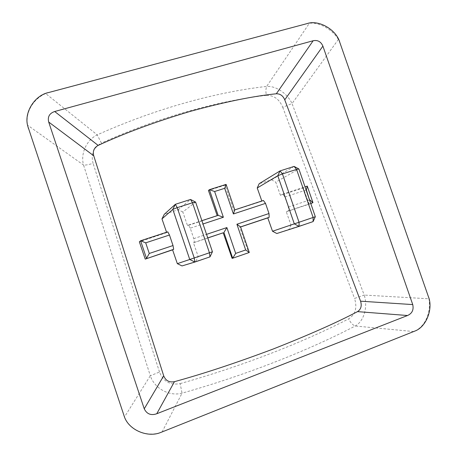 <?xml version="1.0" encoding="UTF-8"?>
<svg xmlns="http://www.w3.org/2000/svg" width="457" height="457" viewBox="0 0 457 457"><rect width="100%" height="100%" fill="white"/><g stroke="black" fill="none" stroke-linecap="round" stroke-linejoin="round"><path stroke-width="0.34" stroke-dasharray="2.29 1.71" d="M307.258 186.102L303.305 187.993L280.421 195.293L282.729 194.151L284.9 196.996L288.361 207.072L288.464 210.86L286.271 211.751L290.96 224.953L315.319 216.715M280.421 195.293L275.754 182.166L298.878 168.964M261.827 201.006L263.426 200.48M294.119 166.417L271.544 179.835L259.188 183.691M182.017 265.923L209.98 256.874M166.559 232.253L166.685 232.619L167.793 231.853M195.933 261.175L198.201 256.548L193.454 242.798L194.345 242.387L193.785 238.617L190.255 228.174L203.017 223.97M193.785 238.617L206.541 234.361M190.255 228.174L188.484 225.061L201.897 220.662M217.212 215.641L218.12 215.344M217.275 215.824L187.536 225.661L182.817 211.991L195.596 202.074M188.484 225.061L187.536 225.661M282.729 194.151L305.03 186.833M232.105 258.371L248.648 252.658L239.748 227.255L240.571 226.9M239.748 227.255L240.593 226.969M166.685 232.619L139.351 241.816M182.817 211.991L178.184 209.717L164.292 214.299M261.918 201.257L233.835 210.386L225.01 185.194L208.438 190.46M271.544 179.835L275.754 182.166M286.271 211.751L309.103 204.193L303.305 187.993M290.96 224.953L289.11 229.3L313.108 221.588M276.816 233.516L289.11 229.3M193.454 242.798L207.764 237.983M162.098 431.939L182.052 393.169L180.161 383.6C170.272 385.457 163.383 381.601 159.487 372.027L150.313 375.768L83.574 165.091C85.847 165.2 89.018 164.611 93.085 163.332C90.715 154.369 93.485 147.622 101.397 143.098L97.232 134.872L45.706 93.565L48.676 92.52M306.95 23.638L309.423 23.21L266.66 86.413C265.717 89.046 265.648 92.023 266.442 95.342C273.96 95.273 279.387 99.255 282.74 107.281L292.04 103.556L364.218 295.068L354.546 298.455C357.391 307.641 355.443 314.445 348.702 318.855C350.41 322.579 352.587 324.961 355.232 326.001L413.716 331.559M27.86 126.4L27.603 125.201L83.574 165.091C80.381 154.175 86.145 140.219 97.232 134.872C154.78 108.972 215.693 92.103 266.66 86.413C276.348 85.71 287.573 93.902 292.04 103.556L338.386 39.445L339.814 42.432M428.26 296.256L428.917 298.798L364.218 295.068C368.022 306.721 364.069 321.168 355.232 326.001C308.389 350.485 246.146 375.048 182.052 393.169C169.29 396.665 154.432 388.421 150.313 375.768L124.435 417.052L123.384 414.333M178.184 209.717L190.535 199.463M198.201 256.548L212.436 251.756M226.089 184.4L225.01 185.194M234.772 209.883L233.835 210.386M249.288 252.487L248.648 252.658M310.777 203.525L309.103 204.193M194.345 242.387L207.741 237.903M288.464 210.86L310.731 203.399M288.361 207.072L309.56 200M284.9 196.996L306.121 190.009M338.386 39.445C332.399 29.511 319.751 22.227 309.423 23.21M124.435 417.052L124.641 417.509C130.274 430.22 146.543 437.423 160.675 432.476M45.706 93.565C33.081 98.849 25.004 112.925 27.603 125.201M414.882 331.062C425.958 325.967 431.162 311.366 428.917 298.798M266.442 95.342C216.675 101.1 157.391 117.723 101.397 143.098M282.74 107.281L354.546 298.455M180.161 383.6C242.404 366.114 302.922 342.476 348.702 318.855M159.487 372.027L93.085 163.332"/><path stroke-width="0.69" d="M298.878 168.964L315.319 216.715L299.044 222.262L282.437 173.928L296.57 169.404L313.119 217.463L313.108 221.588L299.107 226.375L299.044 222.262L294.308 223.873L277.782 175.728L282.437 173.928L280.05 170.907L294.119 166.417L296.57 169.404L298.878 168.964L294.119 166.417M257.228 187.981L277.782 175.728L280.05 170.907L259.188 183.691L257.228 187.981L261.827 201.006M265.517 203.382L233.413 213.956L224.678 188.313L214.624 191.517L209.409 189.695L226.089 184.4L234.772 209.883L263.426 200.48L265.517 203.382L268.99 213.533L269.184 217.315L267.796 217.892L272.515 231.242L294.308 223.873L299.107 226.375L276.816 233.516L272.515 231.242M161.972 218.886L164.292 214.299L175.345 204.308L172.82 209.375L177.23 207.644L175.345 204.308L190.535 199.463L192.494 202.754L195.596 202.074L212.436 251.756L209.443 252.778L209.98 256.874L194.859 262.05L194.236 257.959L177.23 207.644L192.494 202.754L209.443 252.778L189.746 259.485L172.82 209.375L161.972 218.886L166.559 232.253M177.333 263.655L182.017 265.923L194.859 262.05L189.746 259.485L177.333 263.655L172.592 249.842L173.677 249.311L145.229 259.108L172.592 249.842M145.229 259.108L139.351 241.816L140.602 240.77L167.793 231.853L169.467 235.018L173.014 245.546L173.677 249.311M169.467 235.018L145.703 242.844L149.273 253.469L173.014 245.546M214.624 191.517L223.376 217.264L203.017 223.97M206.541 234.361L226.883 227.575L235.669 253.412L245.672 249.968L236.909 224.233L268.99 213.533M201.897 220.662L218.12 215.344L223.376 217.264M305.03 186.833L307.258 186.102L306.379 189.923L309.56 200M269.184 217.315L240.571 226.9L236.909 224.233M240.593 226.969L267.796 217.892M48.693 122.03L144.246 408.815L163.703 375.82C165.714 380.704 169.29 382.658 174.443 381.675C202.948 373.912 235.841 363.035 273.109 349.045C309.326 334.741 337.455 322.265 357.5 311.628C360.979 309.372 362.001 305.893 360.573 301.192L412.74 304.585L322.899 46.123C320.928 41.627 317.684 39.833 313.165 40.742L54.686 111.514C49.453 113.302 47.459 116.809 48.693 122.03L93.742 155.786C92.548 151.21 94.016 147.748 98.146 145.406C124.624 133.147 155.266 121.819 190.078 111.434C224.524 101.985 253.275 96.096 276.325 93.771L313.165 40.742M276.325 93.771C280.204 93.719 283.009 95.736 284.745 99.826L360.573 301.192M163.703 375.82L93.742 155.786M218.12 215.344L209.409 189.695L208.438 190.46L217.212 215.641M207.764 237.983L223.193 232.802L232.105 258.371L232.687 258.222L249.288 252.487L240.571 226.9M357.5 311.628L407.535 315.513L156.762 413.745L174.443 381.675M407.535 315.513C412.145 313.462 413.876 309.817 412.74 304.585M144.246 408.815C146.84 414.076 151.016 415.721 156.762 413.745M162.098 431.939L414.882 331.062C426.461 326.904 433.482 308.361 428.26 296.256L339.814 42.432C336.455 29.676 318.643 19.4 306.95 23.638L48.676 92.52C34.869 95.102 23.513 112.656 27.86 126.4L124.664 417.567C129.868 430.711 148.302 437.777 160.675 432.476L162.098 431.939M207.741 237.903L223.193 232.802M226.883 227.575L223.941 232.476L232.687 258.222L235.669 253.412M145.703 242.844L140.602 240.77L146.52 258.411L149.273 253.469M310.731 203.399L312.959 202.651L310.777 203.525M309.817 199.915L312.959 202.651L307.258 186.102M313.108 221.588L315.319 216.715M195.596 202.074L190.535 199.463M209.98 256.874L212.436 251.756M226.089 184.4L224.678 188.313M234.772 209.883L233.413 213.956M245.672 249.968L249.288 252.487M28.528 128.731L27.871 126.44M54.686 111.514L98.146 145.406M284.745 99.826L322.899 46.123"/></g></svg>
